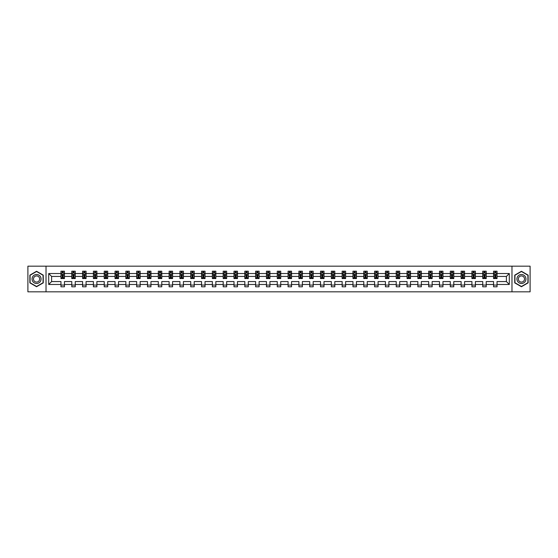 <?xml version="1.0" encoding="UTF-8"?>
<svg xmlns="http://www.w3.org/2000/svg" width="558" height="558" viewBox="0 0 558 558"><rect width="100%" height="100%" fill="white"/><g stroke="black" fill="none" stroke-linecap="round" stroke-linejoin="round"><path stroke-width="0.84" d="M511.972 266.173L27.9 266.173L27.9 291.827L530.1 291.827L530.1 266.173L511.972 266.173L511.972 291.827M497.032 284.475L497.032 281.567L506.392 281.567L509.301 284.475L497.032 284.475L497.032 286.798L493.565 286.798L493.565 284.475L486.213 284.475L486.213 286.798L482.747 286.798L482.747 284.475L475.402 284.475L475.402 286.798L471.935 286.798L471.935 284.475L464.584 284.475L464.584 286.798L461.117 286.798L461.117 284.475L453.773 284.475L453.773 286.798L450.306 286.798L450.306 284.475L442.954 284.475L442.954 286.798L439.488 286.798L439.488 284.475L432.143 284.475L432.143 286.798L428.677 286.798L428.677 284.475L421.325 284.475L421.325 286.798L417.858 286.798L417.858 284.475L410.514 284.475L410.514 286.798L407.047 286.798L407.047 284.475L399.695 284.475L399.695 286.798L396.229 286.798L396.229 284.475L388.884 284.475L388.884 286.798L385.418 286.798L385.418 284.475L378.066 284.475L378.066 286.798L374.599 286.798L374.599 284.475L367.255 284.475L367.255 286.798L363.788 286.798L363.788 284.475L356.436 284.475L356.436 286.798L352.97 286.798L352.97 284.475L345.625 284.475L345.625 286.798L342.159 286.798L342.159 284.475L334.807 284.475L334.807 286.798L331.34 286.798L331.34 284.475L323.996 284.475L323.996 286.798L320.529 286.798L320.529 284.475L313.178 284.475L313.178 286.798L309.711 286.798L309.711 284.475L302.366 284.475L302.366 286.798L298.9 286.798L298.9 284.475L291.548 284.475L291.548 286.798L288.081 286.798L288.081 284.475L280.73 284.475L280.73 286.798L277.27 286.798L277.27 284.475L269.919 284.475L269.919 286.798L266.452 286.798L266.452 284.475L259.1 284.475L259.1 286.798L255.634 286.798L255.634 284.475L248.289 284.475L248.289 286.798L244.822 286.798L244.822 284.475L237.471 284.475L237.471 286.798L234.004 286.798L234.004 284.475L226.66 284.475L226.66 286.798L223.193 286.798L223.193 284.475L215.841 284.475L215.841 286.798L212.375 286.798L212.375 284.475L205.03 284.475L205.03 286.798L201.564 286.798L201.564 284.475L194.212 284.475L194.212 286.798L190.745 286.798L190.745 284.475L183.401 284.475L183.401 286.798L179.934 286.798L179.934 284.475L172.582 284.475L172.582 286.798L169.116 286.798L169.116 284.475L161.771 284.475L161.771 286.798L158.305 286.798L158.305 284.475L150.953 284.475L150.953 286.798L147.486 286.798L147.486 284.475L140.142 284.475L140.142 286.798L136.675 286.798L136.675 284.475L129.323 284.475L129.323 286.798L125.857 286.798L125.857 284.475L118.512 284.475L118.512 286.798L115.046 286.798L115.046 284.475L107.694 284.475L107.694 286.798L104.227 286.798L104.227 284.475L96.883 284.475L96.883 286.798L93.416 286.798L93.416 284.475L86.065 284.475L86.065 286.798L82.598 286.798L82.598 284.475L75.253 284.475L75.253 286.798L71.787 286.798L71.787 284.475L64.435 284.475L64.435 286.798L60.968 286.798L60.968 284.475L48.699 284.475L48.699 273.525L60.968 273.525L60.968 271.202L64.435 271.202L64.435 273.525L71.787 273.525L71.787 271.202L75.253 271.202L75.253 273.525L82.598 273.525L82.598 271.202L86.065 271.202L86.065 273.525L93.416 273.525L93.416 271.202L96.883 271.202L96.883 273.525L104.227 273.525L104.227 271.202L107.694 271.202L107.694 273.525L115.046 273.525L115.046 271.202L118.512 271.202L118.512 273.525L125.857 273.525L125.857 271.202L129.323 271.202L129.323 273.525L136.675 273.525L136.675 271.202L140.142 271.202L140.142 273.525L147.486 273.525L147.486 271.202L150.953 271.202L150.953 273.525L158.305 273.525L158.305 271.202L161.771 271.202L161.771 273.525L169.116 273.525L169.116 271.202L172.582 271.202L172.582 273.525L179.934 273.525L179.934 271.202L183.401 271.202L183.401 273.525L190.745 273.525L190.745 271.202L194.212 271.202L194.212 273.525L201.564 273.525L201.564 271.202L205.03 271.202L205.03 273.525L212.375 273.525L212.375 271.202L215.841 271.202L215.841 273.525L223.193 273.525L223.193 271.202L226.66 271.202L226.66 273.525L234.004 273.525L234.004 271.202L237.471 271.202L237.471 273.525L244.822 273.525L244.822 271.202L248.289 271.202L248.289 273.525L255.634 273.525L255.634 271.202L259.1 271.202L259.1 273.525L266.452 273.525L266.452 271.202L269.919 271.202L269.919 273.525L277.27 273.525L277.27 271.202L280.73 271.202L280.73 273.525L288.081 273.525L288.081 271.202L291.548 271.202L291.548 273.525L298.9 273.525L298.9 271.202L302.366 271.202L302.366 273.525L309.711 273.525L309.711 271.202L313.178 271.202L313.178 273.525L320.529 273.525L320.529 271.202L323.996 271.202L323.996 273.525L331.34 273.525L331.34 271.202L334.807 271.202L334.807 273.525L342.159 273.525L342.159 271.202L345.625 271.202L345.625 273.525L352.97 273.525L352.97 271.202L356.436 271.202L356.436 273.525L363.788 273.525L363.788 271.202L367.255 271.202L367.255 273.525L374.599 273.525L374.599 271.202L378.066 271.202L378.066 273.525L385.418 273.525L385.418 271.202L388.884 271.202L388.884 273.525L396.229 273.525L396.229 271.202L399.695 271.202L399.695 273.525L407.047 273.525L407.047 271.202L410.514 271.202L410.514 273.525L417.858 273.525L417.858 271.202L421.325 271.202L421.325 273.525L428.677 273.525L428.677 271.202L432.143 271.202L432.143 273.525L439.488 273.525L439.488 271.202L442.954 271.202L442.954 273.525L450.306 273.525L450.306 271.202L453.773 271.202L453.773 273.525L461.117 273.525L461.117 271.202L464.584 271.202L464.584 273.525L471.935 273.525L471.935 271.202L475.402 271.202L475.402 273.525L482.747 273.525L482.747 271.202L486.213 271.202L486.213 273.525L493.565 273.525L493.565 271.202L497.032 271.202L497.032 273.525L509.301 273.525L509.301 284.475M46.028 291.827L46.028 266.173M493.565 273.525L493.565 276.433L486.213 276.433L486.213 273.525M486.213 284.475L486.213 281.567L493.565 281.567L493.565 284.475M482.747 273.525L482.747 276.433L475.402 276.433L475.402 273.525M475.402 284.475L475.402 281.567L482.747 281.567L482.747 284.475M471.935 273.525L471.935 276.433L464.584 276.433L464.584 273.525M464.584 284.475L464.584 281.567L471.935 281.567L471.935 284.475M461.117 273.525L461.117 276.433L453.773 276.433L453.773 273.525M453.773 284.475L453.773 281.567L461.117 281.567L461.117 284.475M450.306 273.525L450.306 276.433L442.954 276.433L442.954 273.525M442.954 284.475L442.954 281.567L450.306 281.567L450.306 284.475M439.488 273.525L439.488 276.433L432.143 276.433L432.143 273.525M432.143 284.475L432.143 281.567L439.488 281.567L439.488 284.475M428.677 273.525L428.677 276.433L421.325 276.433L421.325 273.525M421.325 284.475L421.325 281.567L428.677 281.567L428.677 284.475M417.858 273.525L417.858 276.433L410.514 276.433L410.514 273.525M410.514 284.475L410.514 281.567L417.858 281.567L417.858 284.475M407.047 273.525L407.047 276.433L399.695 276.433L399.695 273.525M399.695 284.475L399.695 281.567L407.047 281.567L407.047 284.475M396.229 273.525L396.229 276.433L388.884 276.433L388.884 273.525M388.884 284.475L388.884 281.567L396.229 281.567L396.229 284.475M385.418 273.525L385.418 276.433L378.066 276.433L378.066 273.525M378.066 284.475L378.066 281.567L385.418 281.567L385.418 284.475M374.599 273.525L374.599 276.433L367.255 276.433L367.255 273.525M367.255 284.475L367.255 281.567L374.599 281.567L374.599 284.475M363.788 273.525L363.788 276.433L356.436 276.433L356.436 273.525M356.436 284.475L356.436 281.567L363.788 281.567L363.788 284.475M352.97 273.525L352.97 276.433L345.625 276.433L345.625 273.525M345.625 284.475L345.625 281.567L352.97 281.567L352.97 284.475M342.159 273.525L342.159 276.433L334.807 276.433L334.807 273.525M334.807 284.475L334.807 281.567L342.159 281.567L342.159 284.475M331.34 273.525L331.34 276.433L323.996 276.433L323.996 273.525M323.996 284.475L323.996 281.567L331.34 281.567L331.34 284.475M320.529 273.525L320.529 276.433L313.178 276.433L313.178 273.525M313.178 284.475L313.178 281.567L320.529 281.567L320.529 284.475M309.711 273.525L309.711 276.433L302.366 276.433L302.366 273.525M302.366 284.475L302.366 281.567L309.711 281.567L309.711 284.475M298.9 273.525L298.9 276.433L291.548 276.433L291.548 273.525M291.548 284.475L291.548 281.567L298.9 281.567L298.9 284.475M288.081 273.525L288.081 276.433L280.73 276.433L280.73 273.525M280.73 284.475L280.73 281.567L288.081 281.567L288.081 284.475M277.27 273.525L277.27 276.433L269.919 276.433L269.919 273.525M269.919 284.475L269.919 281.567L277.27 281.567L277.27 284.475M266.452 273.525L266.452 276.433L259.1 276.433L259.1 273.525M259.1 284.475L259.1 281.567L266.452 281.567L266.452 284.475M255.634 273.525L255.634 276.433L248.289 276.433L248.289 273.525M248.289 284.475L248.289 281.567L255.634 281.567L255.634 284.475M244.822 273.525L244.822 276.433L237.471 276.433L237.471 273.525M237.471 284.475L237.471 281.567L244.822 281.567L244.822 284.475M234.004 273.525L234.004 276.433L226.66 276.433L226.66 273.525M226.66 284.475L226.66 281.567L234.004 281.567L234.004 284.475M223.193 273.525L223.193 276.433L215.841 276.433L215.841 273.525M215.841 284.475L215.841 281.567L223.193 281.567L223.193 284.475M212.375 273.525L212.375 276.433L205.03 276.433L205.03 273.525M205.03 284.475L205.03 281.567L212.375 281.567L212.375 284.475M201.564 273.525L201.564 276.433L194.212 276.433L194.212 273.525M194.212 284.475L194.212 281.567L201.564 281.567L201.564 284.475M190.745 273.525L190.745 276.433L183.401 276.433L183.401 273.525M183.401 284.475L183.401 281.567L190.745 281.567L190.745 284.475M179.934 273.525L179.934 276.433L172.582 276.433L172.582 273.525M172.582 284.475L172.582 281.567L179.934 281.567L179.934 284.475M169.116 273.525L169.116 276.433L161.771 276.433L161.771 273.525M161.771 284.475L161.771 281.567L169.116 281.567L169.116 284.475M158.305 273.525L158.305 276.433L150.953 276.433L150.953 273.525M150.953 284.475L150.953 281.567L158.305 281.567L158.305 284.475M147.486 273.525L147.486 276.433L140.142 276.433L140.142 273.525M140.142 284.475L140.142 281.567L147.486 281.567L147.486 284.475M136.675 273.525L136.675 276.433L129.323 276.433L129.323 273.525M129.323 284.475L129.323 281.567L136.675 281.567L136.675 284.475M125.857 273.525L125.857 276.433L118.512 276.433L118.512 273.525M118.512 284.475L118.512 281.567L125.857 281.567L125.857 284.475M115.046 273.525L115.046 276.433L107.694 276.433L107.694 273.525M107.694 284.475L107.694 281.567L115.046 281.567L115.046 284.475M104.227 273.525L104.227 276.433L96.883 276.433L96.883 273.525M96.883 284.475L96.883 281.567L104.227 281.567L104.227 284.475M93.416 273.525L93.416 276.433L86.065 276.433L86.065 273.525M86.065 284.475L86.065 281.567L93.416 281.567L93.416 284.475M82.598 273.525L82.598 276.433L75.253 276.433L75.253 273.525M75.253 284.475L75.253 281.567L82.598 281.567L82.598 284.475M71.787 273.525L71.787 276.433L64.435 276.433L64.435 273.525M64.435 284.475L64.435 281.567L71.787 281.567L71.787 284.475M60.968 273.525L60.968 276.433L51.608 276.433L51.608 281.567L60.968 281.567L60.968 284.475M48.699 273.525L51.608 276.433M506.392 281.567L506.392 276.433L497.032 276.433L497.032 273.525M494.883 272.932L495.713 272.932M484.065 272.932L484.902 272.932M473.254 272.932L474.084 272.932M462.436 272.932L463.273 272.932M451.624 272.932L452.454 272.932M440.806 272.932L441.643 272.932M429.995 272.932L430.825 272.932M419.177 272.932L420.007 272.932M408.365 272.932L409.195 272.932M397.547 272.932L398.377 272.932M386.736 272.932L387.566 272.932M375.918 272.932L376.748 272.932M365.106 272.932L365.936 272.932M354.288 272.932L355.118 272.932M343.477 272.932L344.307 272.932M332.659 272.932L333.489 272.932M321.84 272.932L322.677 272.932M311.029 272.932L311.859 272.932M300.211 272.932L301.048 272.932M289.4 272.932L290.23 272.932M278.582 272.932L279.418 272.932M267.77 272.932L268.6 272.932M256.952 272.932L257.789 272.932M246.141 272.932L246.971 272.932M235.323 272.932L236.16 272.932M224.511 272.932L225.341 272.932M213.693 272.932L214.523 272.932M202.882 272.932L203.712 272.932M192.064 272.932L192.894 272.932M181.252 272.932L182.082 272.932M170.434 272.932L171.264 272.932M159.623 272.932L160.453 272.932M148.805 272.932L149.635 272.932M137.993 272.932L138.823 272.932M127.175 272.932L128.005 272.932M116.357 272.932L117.194 272.932M105.546 272.932L106.376 272.932M94.727 272.932L95.564 272.932M83.916 272.932L84.746 272.932M73.098 272.932L73.935 272.932M62.287 272.932L63.117 272.932M60.968 285.068L64.435 285.068M71.787 285.068L75.253 285.068M82.598 285.068L86.065 285.068M93.416 285.068L96.883 285.068M104.227 285.068L107.694 285.068M115.046 285.068L118.512 285.068M125.857 285.068L129.323 285.068M136.675 285.068L140.142 285.068M147.486 285.068L150.953 285.068M158.305 285.068L161.771 285.068M169.116 285.068L172.582 285.068M179.934 285.068L183.401 285.068M190.745 285.068L194.212 285.068M201.564 285.068L205.03 285.068M212.375 285.068L215.841 285.068M223.193 285.068L226.66 285.068M234.004 285.068L237.471 285.068M244.822 285.068L248.289 285.068M255.634 285.068L259.1 285.068M266.452 285.068L269.919 285.068M277.27 285.068L280.73 285.068M288.081 285.068L291.548 285.068M298.9 285.068L302.366 285.068M309.711 285.068L313.178 285.068M320.529 285.068L323.996 285.068M331.34 285.068L334.807 285.068M342.159 285.068L345.625 285.068M352.97 285.068L356.436 285.068M363.788 285.068L367.255 285.068M374.599 285.068L378.066 285.068M385.418 285.068L388.884 285.068M396.229 285.068L399.695 285.068M407.047 285.068L410.514 285.068M417.858 285.068L421.325 285.068M428.677 285.068L432.143 285.068M439.488 285.068L442.954 285.068M450.306 285.068L453.773 285.068M461.117 285.068L464.584 285.068M471.935 285.068L475.402 285.068M482.747 285.068L486.213 285.068M493.565 285.068L497.032 285.068M51.608 281.567L48.699 284.475M509.301 273.525L506.392 276.433M43.259 275.136L36.563 271.272L29.874 275.136L29.874 282.864L36.563 286.728L43.259 282.864L43.259 275.136M514.741 275.136L514.741 282.864L521.437 286.728L528.126 282.864L528.126 275.136L521.437 271.272L514.741 275.136M63.117 272.102L62.287 272.102M61.617 273.05L60.968 273.05L60.968 271.202L62.287 271.202L62.287 272.967M60.968 277.717L60.968 278.582L62.287 278.582L62.287 277.717L60.968 277.717L60.968 276.433M64.435 276.433L64.435 278.582L63.117 278.582L63.117 274.878L62.287 274.878L62.287 277.717M63.786 273.05L64.435 273.05L64.435 271.202L63.117 271.202L63.117 272.967M64.435 274.355L63.745 272.967L61.659 272.967L60.968 274.355M73.935 272.102L73.098 272.102M72.435 273.05L71.787 273.05L71.787 271.202L73.098 271.202L73.098 272.967M71.787 277.717L71.787 278.582L73.098 278.582L73.098 277.717L71.787 277.717L71.787 276.433M75.253 276.433L75.253 278.582L73.935 278.582L73.935 274.878L73.098 274.878L73.098 277.717M74.598 273.05L75.253 273.05L75.253 271.202L73.935 271.202L73.935 272.967M75.253 274.355L74.556 272.967L72.477 272.967L71.787 274.355M84.746 272.102L83.916 272.102M83.254 273.05L82.598 273.05L82.598 271.202L83.916 271.202L83.916 272.967M82.598 277.717L82.598 278.582L83.916 278.582L83.916 277.717L82.598 277.717L82.598 276.433M86.065 276.433L86.065 278.582L84.746 278.582L84.746 274.878L83.916 274.878L83.916 277.717M85.416 273.05L86.065 273.05L86.065 271.202L84.746 271.202L84.746 272.967M86.065 274.355L85.374 272.967L83.288 272.967L82.598 274.355M32.664 276.747A4.506 4.506 0 0 0 34.31 282.899A4.506 4.506 0 0 0 40.469 281.253A4.506 4.506 0 0 0 38.816 275.101A4.506 4.506 0 0 0 32.664 276.747M33.892 277.459A3.083 3.083 0 0 0 35.021 281.671A3.083 3.083 0 0 0 39.234 280.541A3.083 3.083 0 0 0 38.111 276.329A3.083 3.083 0 0 0 33.892 277.459M43.05 275.254L43.05 282.746L36.563 286.484L30.083 282.746L30.083 275.254L36.563 271.516L43.05 275.254M517.531 276.747A4.506 4.506 0 0 0 519.184 282.899A4.506 4.506 0 0 0 525.336 281.253A4.506 4.506 0 0 0 523.69 275.101A4.506 4.506 0 0 0 517.531 276.747M518.766 277.459A3.083 3.083 0 0 0 519.889 281.671A3.083 3.083 0 0 0 524.108 280.541A3.083 3.083 0 0 0 522.979 276.329A3.083 3.083 0 0 0 518.766 277.459M527.917 275.254L527.917 282.746L521.437 286.484L514.95 282.746L514.95 275.254L521.437 271.516L527.917 275.254M95.564 272.102L94.727 272.102M94.065 273.05L93.416 273.05L93.416 271.202L94.727 271.202L94.727 272.967M93.416 277.717L93.416 278.582L94.727 278.582L94.727 277.717L93.416 277.717L93.416 276.433M96.883 276.433L96.883 278.582L95.564 278.582L95.564 274.878L94.727 274.878L94.727 277.717M96.227 273.05L96.883 273.05L96.883 271.202L95.564 271.202L95.564 272.967M96.883 274.355L96.185 272.967L94.107 272.967L93.416 274.355M106.376 272.102L105.546 272.102M104.883 273.05L104.227 273.05L104.227 271.202L105.546 271.202L105.546 272.967M104.227 277.717L104.227 278.582L105.546 278.582L105.546 277.717L104.227 277.717L104.227 276.433M107.694 276.433L107.694 278.582L106.376 278.582L106.376 274.878L105.546 274.878L105.546 277.717M107.045 273.05L107.694 273.05L107.694 271.202L106.376 271.202L106.376 272.967M107.694 274.355L107.003 272.967L104.925 272.967L104.227 274.355M117.194 272.102L116.357 272.102M115.694 273.05L115.046 273.05L115.046 271.202L116.357 271.202L116.357 272.967M115.046 277.717L115.046 278.582L116.357 278.582L116.357 277.717L115.046 277.717L115.046 276.433M118.512 276.433L118.512 278.582L117.194 278.582L117.194 274.878L116.357 274.878L116.357 277.717M117.857 273.05L118.512 273.05L118.512 271.202L117.194 271.202L117.194 272.967M118.512 274.355L117.815 272.967L115.736 272.967L115.046 274.355M128.005 272.102L127.175 272.102M126.513 273.05L125.857 273.05L125.857 271.202L127.175 271.202L127.175 272.967M125.857 277.717L125.857 278.582L127.175 278.582L127.175 277.717L125.857 277.717L125.857 276.433M129.323 276.433L129.323 278.582L128.005 278.582L128.005 274.878L127.175 274.878L127.175 277.717M128.675 273.05L129.323 273.05L129.323 271.202L128.005 271.202L128.005 272.967M129.323 274.355L128.633 272.967L126.554 272.967L125.857 274.355M138.823 272.102L137.993 272.102M137.324 273.05L136.675 273.05L136.675 271.202L137.993 271.202L137.993 272.967M136.675 277.717L136.675 278.582L137.993 278.582L137.993 277.717L136.675 277.717L136.675 276.433M140.142 276.433L140.142 278.582L138.823 278.582L138.823 274.878L137.993 274.878L137.993 277.717M139.486 273.05L140.142 273.05L140.142 271.202L138.823 271.202L138.823 272.967M140.142 274.355L139.444 272.967L137.366 272.967L136.675 274.355M149.635 272.102L148.805 272.102M148.142 273.05L147.486 273.05L147.486 271.202L148.805 271.202L148.805 272.967M147.486 277.717L147.486 278.582L148.805 278.582L148.805 277.717L147.486 277.717L147.486 276.433M150.953 276.433L150.953 278.582L149.635 278.582L149.635 274.878L148.805 274.878L148.805 277.717M150.304 273.05L150.953 273.05L150.953 271.202L149.635 271.202L149.635 272.967M150.953 274.355L150.262 272.967L148.184 272.967L147.486 274.355M160.453 272.102L159.623 272.102M158.953 273.05L158.305 273.05L158.305 271.202L159.623 271.202L159.623 272.967M158.305 277.717L158.305 278.582L159.623 278.582L159.623 277.717L158.305 277.717L158.305 276.433M161.771 276.433L161.771 278.582L160.453 278.582L160.453 274.878L159.623 274.878L159.623 277.717M161.116 273.05L161.771 273.05L161.771 271.202L160.453 271.202L160.453 272.967M161.771 274.355L161.074 272.967L158.995 272.967L158.305 274.355M171.264 272.102L170.434 272.102M169.772 273.05L169.116 273.05L169.116 271.202L170.434 271.202L170.434 272.967M169.116 277.717L169.116 278.582L170.434 278.582L170.434 277.717L169.116 277.717L169.116 276.433M172.582 276.433L172.582 278.582L171.264 278.582L171.264 274.878L170.434 274.878L170.434 277.717M171.934 273.05L172.582 273.05L172.582 271.202L171.264 271.202L171.264 272.967M172.582 274.355L171.892 272.967L169.813 272.967L169.116 274.355M182.082 272.102L181.252 272.102M180.583 273.05L179.934 273.05L179.934 271.202L181.252 271.202L181.252 272.967M179.934 277.717L179.934 278.582L181.252 278.582L181.252 277.717L179.934 277.717L179.934 276.433M183.401 276.433L183.401 278.582L182.082 278.582L182.082 274.878L181.252 274.878L181.252 277.717M182.745 273.05L183.401 273.05L183.401 271.202L182.082 271.202L182.082 272.967M183.401 274.355L182.703 272.967L180.625 272.967L179.934 274.355M192.894 272.102L192.064 272.102M191.401 273.05L190.745 273.05L190.745 271.202L192.064 271.202L192.064 272.967M190.745 277.717L190.745 278.582L192.064 278.582L192.064 277.717L190.745 277.717L190.745 276.433M194.212 276.433L194.212 278.582L192.894 278.582L192.894 274.878L192.064 274.878L192.064 277.717M193.563 273.05L194.212 273.05L194.212 271.202L192.894 271.202L192.894 272.967M194.212 274.355L193.521 272.967L191.443 272.967L190.745 274.355M203.712 272.102L202.882 272.102M202.212 273.05L201.564 273.05L201.564 271.202L202.882 271.202L202.882 272.967M201.564 277.717L201.564 278.582L202.882 278.582L202.882 277.717L201.564 277.717L201.564 276.433M205.03 276.433L205.03 278.582L203.712 278.582L203.712 274.878L202.882 274.878L202.882 277.717M204.374 273.05L205.03 273.05L205.03 271.202L203.712 271.202L203.712 272.967M205.03 274.355L204.333 272.967L202.254 272.967L201.564 274.355M214.523 272.102L213.693 272.102M213.03 273.05L212.375 273.05L212.375 271.202L213.693 271.202L213.693 272.967M212.375 277.717L212.375 278.582L213.693 278.582L213.693 277.717L212.375 277.717L212.375 276.433M215.841 276.433L215.841 278.582L214.523 278.582L214.523 274.878L213.693 274.878L213.693 277.717M215.193 273.05L215.841 273.05L215.841 271.202L214.523 271.202L214.523 272.967M215.841 274.355L215.151 272.967L213.072 272.967L212.375 274.355M225.341 272.102L224.511 272.102M223.842 273.05L223.193 273.05L223.193 271.202L224.511 271.202L224.511 272.967M223.193 277.717L223.193 278.582L224.511 278.582L224.511 277.717L223.193 277.717L223.193 276.433M226.66 276.433L226.66 278.582L225.341 278.582L225.341 274.878L224.511 274.878L224.511 277.717M226.004 273.05L226.66 273.05L226.66 271.202L225.341 271.202L225.341 272.967M226.66 274.355L225.962 272.967L223.884 272.967L223.193 274.355M236.16 272.102L235.323 272.102M234.66 273.05L234.004 273.05L234.004 271.202L235.323 271.202L235.323 272.967M234.004 277.717L234.004 278.582L235.323 278.582L235.323 277.717L234.004 277.717L234.004 276.433M237.471 276.433L237.471 278.582L236.16 278.582L236.16 274.878L235.323 274.878L235.323 277.717M236.822 273.05L237.471 273.05L237.471 271.202L236.16 271.202L236.16 272.967M237.471 274.355L236.78 272.967L234.702 272.967L234.004 274.355M246.971 272.102L246.141 272.102M245.471 273.05L244.822 273.05L244.822 271.202L246.141 271.202L246.141 272.967M244.822 277.717L244.822 278.582L246.141 278.582L246.141 277.717L244.822 277.717L244.822 276.433M248.289 276.433L248.289 278.582L246.971 278.582L246.971 274.878L246.141 274.878L246.141 277.717M247.633 273.05L248.289 273.05L248.289 271.202L246.971 271.202L246.971 272.967M248.289 274.355L247.599 272.967L245.513 272.967L244.822 274.355M257.789 272.102L256.952 272.102M256.289 273.05L255.634 273.05L255.634 271.202L256.952 271.202L256.952 272.967M255.634 277.717L255.634 278.582L256.952 278.582L256.952 277.717L255.634 277.717L255.634 276.433M259.1 276.433L259.1 278.582L257.789 278.582L257.789 274.878L256.952 274.878L256.952 277.717M258.452 273.05L259.1 273.05L259.1 271.202L257.789 271.202L257.789 272.967M259.1 274.355L258.41 272.967L256.331 272.967L255.634 274.355M268.6 272.102L267.77 272.102M267.101 273.05L266.452 273.05L266.452 271.202L267.77 271.202L267.77 272.967M266.452 277.717L266.452 278.582L267.77 278.582L267.77 277.717L266.452 277.717L266.452 276.433M269.919 276.433L269.919 278.582L268.6 278.582L268.6 274.878L267.77 274.878L267.77 277.717M269.27 273.05L269.919 273.05L269.919 271.202L268.6 271.202L268.6 272.967M269.919 274.355L269.228 272.967L267.142 272.967L266.452 274.355M279.418 272.102L278.582 272.102M277.919 273.05L277.27 273.05L277.27 271.202L278.582 271.202L278.582 272.967M277.27 277.717L277.27 278.582L278.582 278.582L278.582 277.717L277.27 277.717L277.27 276.433M280.73 276.433L280.73 278.582L279.418 278.582L279.418 274.878L278.582 274.878L278.582 277.717M280.081 273.05L280.73 273.05L280.73 271.202L279.418 271.202L279.418 272.967M280.73 274.355L280.039 272.967L277.961 272.967L277.27 274.355M290.23 272.102L289.4 272.102M288.73 273.05L288.081 273.05L288.081 271.202L289.4 271.202L289.4 272.967M288.081 277.717L288.081 278.582L289.4 278.582L289.4 277.717L288.081 277.717L288.081 276.433M291.548 276.433L291.548 278.582L290.23 278.582L290.23 274.878L289.4 274.878L289.4 277.717M290.899 273.05L291.548 273.05L291.548 271.202L290.23 271.202L290.23 272.967M291.548 274.355L290.858 272.967L288.772 272.967L288.081 274.355M301.048 272.102L300.211 272.102M299.548 273.05L298.9 273.05L298.9 271.202L300.211 271.202L300.211 272.967M298.9 277.717L298.9 278.582L300.211 278.582L300.211 277.717L298.9 277.717L298.9 276.433M302.366 276.433L302.366 278.582L301.048 278.582L301.048 274.878L300.211 274.878L300.211 277.717M301.711 273.05L302.366 273.05L302.366 271.202L301.048 271.202L301.048 272.967M302.366 274.355L301.669 272.967L299.59 272.967L298.9 274.355M311.859 272.102L311.029 272.102M310.367 273.05L309.711 273.05L309.711 271.202L311.029 271.202L311.029 272.967M309.711 277.717L309.711 278.582L311.029 278.582L311.029 277.717L309.711 277.717L309.711 276.433M313.178 276.433L313.178 278.582L311.859 278.582L311.859 274.878L311.029 274.878L311.029 277.717M312.529 273.05L313.178 273.05L313.178 271.202L311.859 271.202L311.859 272.967M313.178 274.355L312.487 272.967L310.401 272.967L309.711 274.355M322.677 272.102L321.84 272.102M321.178 273.05L320.529 273.05L320.529 271.202L321.84 271.202L321.84 272.967M320.529 277.717L320.529 278.582L321.84 278.582L321.84 277.717L320.529 277.717L320.529 276.433M323.996 276.433L323.996 278.582L322.677 278.582L322.677 274.878L321.84 274.878L321.84 277.717M323.34 273.05L323.996 273.05L323.996 271.202L322.677 271.202L322.677 272.967M323.996 274.355L323.298 272.967L321.22 272.967L320.529 274.355M333.489 272.102L332.659 272.102M331.996 273.05L331.34 273.05L331.34 271.202L332.659 271.202L332.659 272.967M331.34 277.717L331.34 278.582L332.659 278.582L332.659 277.717L331.34 277.717L331.34 276.433M334.807 276.433L334.807 278.582L333.489 278.582L333.489 274.878L332.659 274.878L332.659 277.717M334.158 273.05L334.807 273.05L334.807 271.202L333.489 271.202L333.489 272.967M334.807 274.355L334.116 272.967L332.038 272.967L331.34 274.355M344.307 272.102L343.477 272.102M342.807 273.05L342.159 273.05L342.159 271.202L343.477 271.202L343.477 272.967M342.159 277.717L342.159 278.582L343.477 278.582L343.477 277.717L342.159 277.717L342.159 276.433M345.625 276.433L345.625 278.582L344.307 278.582L344.307 274.878L343.477 274.878L343.477 277.717M344.97 273.05L345.625 273.05L345.625 271.202L344.307 271.202L344.307 272.967M345.625 274.355L344.928 272.967L342.849 272.967L342.159 274.355M355.118 272.102L354.288 272.102M353.626 273.05L352.97 273.05L352.97 271.202L354.288 271.202L354.288 272.967M352.97 277.717L352.97 278.582L354.288 278.582L354.288 277.717L352.97 277.717L352.97 276.433M356.436 276.433L356.436 278.582L355.118 278.582L355.118 274.878L354.288 274.878L354.288 277.717M355.788 273.05L356.436 273.05L356.436 271.202L355.118 271.202L355.118 272.967M356.436 274.355L355.746 272.967L353.667 272.967L352.97 274.355M365.936 272.102L365.106 272.102M364.437 273.05L363.788 273.05L363.788 271.202L365.106 271.202L365.106 272.967M363.788 277.717L363.788 278.582L365.106 278.582L365.106 277.717L363.788 277.717L363.788 276.433M367.255 276.433L367.255 278.582L365.936 278.582L365.936 274.878L365.106 274.878L365.106 277.717M366.599 273.05L367.255 273.05L367.255 271.202L365.936 271.202L365.936 272.967M367.255 274.355L366.557 272.967L364.479 272.967L363.788 274.355M376.748 272.102L375.918 272.102M375.255 273.05L374.599 273.05L374.599 271.202L375.918 271.202L375.918 272.967M374.599 277.717L374.599 278.582L375.918 278.582L375.918 277.717L374.599 277.717L374.599 276.433M378.066 276.433L378.066 278.582L376.748 278.582L376.748 274.878L375.918 274.878L375.918 277.717M377.417 273.05L378.066 273.05L378.066 271.202L376.748 271.202L376.748 272.967M378.066 274.355L377.375 272.967L375.297 272.967L374.599 274.355M387.566 272.102L386.736 272.102M386.066 273.05L385.418 273.05L385.418 271.202L386.736 271.202L386.736 272.967M385.418 277.717L385.418 278.582L386.736 278.582L386.736 277.717L385.418 277.717L385.418 276.433M388.884 276.433L388.884 278.582L387.566 278.582L387.566 274.878L386.736 274.878L386.736 277.717M388.228 273.05L388.884 273.05L388.884 271.202L387.566 271.202L387.566 272.967M388.884 274.355L388.187 272.967L386.108 272.967L385.418 274.355M398.377 272.102L397.547 272.102M396.884 273.05L396.229 273.05L396.229 271.202L397.547 271.202L397.547 272.967M396.229 277.717L396.229 278.582L397.547 278.582L397.547 277.717L396.229 277.717L396.229 276.433M399.695 276.433L399.695 278.582L398.377 278.582L398.377 274.878L397.547 274.878L397.547 277.717M399.047 273.05L399.695 273.05L399.695 271.202L398.377 271.202L398.377 272.967M399.695 274.355L399.005 272.967L396.926 272.967L396.229 274.355M409.195 272.102L408.365 272.102M407.696 273.05L407.047 273.05L407.047 271.202L408.365 271.202L408.365 272.967M407.047 277.717L407.047 278.582L408.365 278.582L408.365 277.717L407.047 277.717L407.047 276.433M410.514 276.433L410.514 278.582L409.195 278.582L409.195 274.878L408.365 274.878L408.365 277.717M409.858 273.05L410.514 273.05L410.514 271.202L409.195 271.202L409.195 272.967M410.514 274.355L409.816 272.967L407.738 272.967L407.047 274.355M420.007 272.102L419.177 272.102M418.514 273.05L417.858 273.05L417.858 271.202L419.177 271.202L419.177 272.967M417.858 277.717L417.858 278.582L419.177 278.582L419.177 277.717L417.858 277.717L417.858 276.433M421.325 276.433L421.325 278.582L420.007 278.582L420.007 274.878L419.177 274.878L419.177 277.717M420.676 273.05L421.325 273.05L421.325 271.202L420.007 271.202L420.007 272.967M421.325 274.355L420.634 272.967L418.556 272.967L417.858 274.355M430.825 272.102L429.995 272.102M429.325 273.05L428.677 273.05L428.677 271.202L429.995 271.202L429.995 272.967M428.677 277.717L428.677 278.582L429.995 278.582L429.995 277.717L428.677 277.717L428.677 276.433M432.143 276.433L432.143 278.582L430.825 278.582L430.825 274.878L429.995 274.878L429.995 277.717M431.487 273.05L432.143 273.05L432.143 271.202L430.825 271.202L430.825 272.967M432.143 274.355L431.446 272.967L429.367 272.967L428.677 274.355M441.643 272.102L440.806 272.102M440.143 273.05L439.488 273.05L439.488 271.202L440.806 271.202L440.806 272.967M439.488 277.717L439.488 278.582L440.806 278.582L440.806 277.717L439.488 277.717L439.488 276.433M442.954 276.433L442.954 278.582L441.643 278.582L441.643 274.878L440.806 274.878L440.806 277.717M442.306 273.05L442.954 273.05L442.954 271.202L441.643 271.202L441.643 272.967M442.954 274.355L442.264 272.967L440.185 272.967L439.488 274.355M452.454 272.102L451.624 272.102M450.955 273.05L450.306 273.05L450.306 271.202L451.624 271.202L451.624 272.967M450.306 277.717L450.306 278.582L451.624 278.582L451.624 277.717L450.306 277.717L450.306 276.433M453.773 276.433L453.773 278.582L452.454 278.582L452.454 274.878L451.624 274.878L451.624 277.717M453.117 273.05L453.773 273.05L453.773 271.202L452.454 271.202L452.454 272.967M453.773 274.355L453.075 272.967L450.997 272.967L450.306 274.355M463.273 272.102L462.436 272.102M461.773 273.05L461.117 273.05L461.117 271.202L462.436 271.202L462.436 272.967M461.117 277.717L461.117 278.582L462.436 278.582L462.436 277.717L461.117 277.717L461.117 276.433M464.584 276.433L464.584 278.582L463.273 278.582L463.273 274.878L462.436 274.878L462.436 277.717M463.935 273.05L464.584 273.05L464.584 271.202L463.273 271.202L463.273 272.967M464.584 274.355L463.893 272.967L461.815 272.967L461.117 274.355M474.084 272.102L473.254 272.102M472.584 273.05L471.935 273.05L471.935 271.202L473.254 271.202L473.254 272.967M471.935 277.717L471.935 278.582L473.254 278.582L473.254 277.717L471.935 277.717L471.935 276.433M475.402 276.433L475.402 278.582L474.084 278.582L474.084 274.878L473.254 274.878L473.254 277.717M474.746 273.05L475.402 273.05L475.402 271.202L474.084 271.202L474.084 272.967M475.402 274.355L474.712 272.967L472.626 272.967L471.935 274.355M484.902 272.102L484.065 272.102M483.402 273.05L482.747 273.05L482.747 271.202L484.065 271.202L484.065 272.967M482.747 277.717L482.747 278.582L484.065 278.582L484.065 277.717L482.747 277.717L482.747 276.433M486.213 276.433L486.213 278.582L484.902 278.582L484.902 274.878L484.065 274.878L484.065 277.717M485.565 273.05L486.213 273.05L486.213 271.202L484.902 271.202L484.902 272.967M486.213 274.355L485.523 272.967L483.444 272.967L482.747 274.355M495.713 272.102L494.883 272.102M494.214 273.05L493.565 273.05L493.565 271.202L494.883 271.202L494.883 272.967M493.565 277.717L493.565 278.582L494.883 278.582L494.883 277.717L493.565 277.717L493.565 276.433M497.032 276.433L497.032 278.582L495.713 278.582L495.713 274.878L494.883 274.878L494.883 277.717M496.383 273.05L497.032 273.05L497.032 271.202L495.713 271.202L495.713 272.967M497.032 274.355L496.341 272.967L494.255 272.967L493.565 274.355M64.421 274.32L60.989 274.32M64.435 277.717L63.117 277.717M62.287 275.854L60.968 275.854M64.435 275.854L63.117 275.854M63.117 272.541L62.287 272.541M75.232 274.32L71.801 274.32M75.253 277.717L73.935 277.717M73.098 275.854L71.787 275.854M75.253 275.854L73.935 275.854M73.935 272.541L73.098 272.541M86.051 274.32L82.619 274.32M86.065 277.717L84.746 277.717M83.916 275.854L82.598 275.854M86.065 275.854L84.746 275.854M84.746 272.541L83.916 272.541M96.862 274.32L93.43 274.32M96.883 277.717L95.564 277.717M94.727 275.854L93.416 275.854M96.883 275.854L95.564 275.854M95.564 272.541L94.727 272.541M107.68 274.32L104.248 274.32M107.694 277.717L106.376 277.717M105.546 275.854L104.227 275.854M107.694 275.854L106.376 275.854M106.376 272.541L105.546 272.541M118.491 274.32L115.06 274.32M118.512 277.717L117.194 277.717M116.357 275.854L115.046 275.854M118.512 275.854L117.194 275.854M117.194 272.541L116.357 272.541M129.31 274.32L125.878 274.32M129.323 277.717L128.005 277.717M127.175 275.854L125.857 275.854M129.323 275.854L128.005 275.854M128.005 272.541L127.175 272.541M140.121 274.32L136.689 274.32M140.142 277.717L138.823 277.717M137.993 275.854L136.675 275.854M140.142 275.854L138.823 275.854M138.823 272.541L137.993 272.541M150.939 274.32L147.507 274.32M150.953 277.717L149.635 277.717M148.805 275.854L147.486 275.854M150.953 275.854L149.635 275.854M149.635 272.541L148.805 272.541M161.75 274.32L158.319 274.32M161.771 277.717L160.453 277.717M159.623 275.854L158.305 275.854M161.771 275.854L160.453 275.854M160.453 272.541L159.623 272.541M172.568 274.32L169.137 274.32M172.582 277.717L171.264 277.717M170.434 275.854L169.116 275.854M172.582 275.854L171.264 275.854M171.264 272.541L170.434 272.541M183.38 274.32L179.948 274.32M183.401 277.717L182.082 277.717M181.252 275.854L179.934 275.854M183.401 275.854L182.082 275.854M182.082 272.541L181.252 272.541M194.198 274.32L190.766 274.32M194.212 277.717L192.894 277.717M192.064 275.854L190.745 275.854M194.212 275.854L192.894 275.854M192.894 272.541L192.064 272.541M205.009 274.32L201.578 274.32M205.03 277.717L203.712 277.717M202.882 275.854L201.564 275.854M205.03 275.854L203.712 275.854M203.712 272.541L202.882 272.541M215.827 274.32L212.396 274.32M215.841 277.717L214.523 277.717M213.693 275.854L212.375 275.854M215.841 275.854L214.523 275.854M214.523 272.541L213.693 272.541M226.639 274.32L223.207 274.32M226.66 277.717L225.341 277.717M224.511 275.854L223.193 275.854M226.66 275.854L225.341 275.854M225.341 272.541L224.511 272.541M237.457 274.32L234.025 274.32M237.471 277.717L236.16 277.717M235.323 275.854L234.004 275.854M237.471 275.854L236.16 275.854M236.16 272.541L235.323 272.541M248.268 274.32L244.836 274.32M248.289 277.717L246.971 277.717M246.141 275.854L244.822 275.854M248.289 275.854L246.971 275.854M246.971 272.541L246.141 272.541M259.086 274.32L255.655 274.32M259.1 277.717L257.789 277.717M256.952 275.854L255.634 275.854M259.1 275.854L257.789 275.854M257.789 272.541L256.952 272.541M269.898 274.32L266.466 274.32M269.919 277.717L268.6 277.717M267.77 275.854L266.452 275.854M269.919 275.854L268.6 275.854M268.6 272.541L267.77 272.541M280.716 274.32L277.284 274.32M280.73 277.717L279.418 277.717M278.582 275.854L277.27 275.854M280.73 275.854L279.418 275.854M279.418 272.541L278.582 272.541M291.534 274.32L288.102 274.32M291.548 277.717L290.23 277.717M289.4 275.854L288.081 275.854M291.548 275.854L290.23 275.854M290.23 272.541L289.4 272.541M302.345 274.32L298.914 274.32M302.366 277.717L301.048 277.717M300.211 275.854L298.9 275.854M302.366 275.854L301.048 275.854M301.048 272.541L300.211 272.541M313.164 274.32L309.732 274.32M313.178 277.717L311.859 277.717M311.029 275.854L309.711 275.854M313.178 275.854L311.859 275.854M311.859 272.541L311.029 272.541M323.975 274.32L320.543 274.32M323.996 277.717L322.677 277.717M321.84 275.854L320.529 275.854M323.996 275.854L322.677 275.854M322.677 272.541L321.84 272.541M334.793 274.32L331.361 274.32M334.807 277.717L333.489 277.717M332.659 275.854L331.34 275.854M334.807 275.854L333.489 275.854M333.489 272.541L332.659 272.541M345.604 274.32L342.173 274.32M345.625 277.717L344.307 277.717M343.477 275.854L342.159 275.854M345.625 275.854L344.307 275.854M344.307 272.541L343.477 272.541M356.423 274.32L352.991 274.32M356.436 277.717L355.118 277.717M354.288 275.854L352.97 275.854M356.436 275.854L355.118 275.854M355.118 272.541L354.288 272.541M367.234 274.32L363.802 274.32M367.255 277.717L365.936 277.717M365.106 275.854L363.788 275.854M367.255 275.854L365.936 275.854M365.936 272.541L365.106 272.541M378.052 274.32L374.62 274.32M378.066 277.717L376.748 277.717M375.918 275.854L374.599 275.854M378.066 275.854L376.748 275.854M376.748 272.541L375.918 272.541M388.863 274.32L385.432 274.32M388.884 277.717L387.566 277.717M386.736 275.854L385.418 275.854M388.884 275.854L387.566 275.854M387.566 272.541L386.736 272.541M399.681 274.32L396.25 274.32M399.695 277.717L398.377 277.717M397.547 275.854L396.229 275.854M399.695 275.854L398.377 275.854M398.377 272.541L397.547 272.541M410.493 274.32L407.061 274.32M410.514 277.717L409.195 277.717M408.365 275.854L407.047 275.854M410.514 275.854L409.195 275.854M409.195 272.541L408.365 272.541M421.311 274.32L417.879 274.32M421.325 277.717L420.007 277.717M419.177 275.854L417.858 275.854M421.325 275.854L420.007 275.854M420.007 272.541L419.177 272.541M432.122 274.32L428.69 274.32M432.143 277.717L430.825 277.717M429.995 275.854L428.677 275.854M432.143 275.854L430.825 275.854M430.825 272.541L429.995 272.541M442.94 274.32L439.509 274.32M442.954 277.717L441.643 277.717M440.806 275.854L439.488 275.854M442.954 275.854L441.643 275.854M441.643 272.541L440.806 272.541M453.752 274.32L450.32 274.32M453.773 277.717L452.454 277.717M451.624 275.854L450.306 275.854M453.773 275.854L452.454 275.854M452.454 272.541L451.624 272.541M464.57 274.32L461.138 274.32M464.584 277.717L463.273 277.717M462.436 275.854L461.117 275.854M464.584 275.854L463.273 275.854M463.273 272.541L462.436 272.541M475.381 274.32L471.949 274.32M475.402 277.717L474.084 277.717M473.254 275.854L471.935 275.854M475.402 275.854L474.084 275.854M474.084 272.541L473.254 272.541M486.199 274.32L482.768 274.32M486.213 277.717L484.902 277.717M484.065 275.854L482.747 275.854M486.213 275.854L484.902 275.854M484.902 272.541L484.065 272.541M497.011 274.32L493.579 274.32M497.032 277.717L495.713 277.717M494.883 275.854L493.565 275.854M497.032 275.854L495.713 275.854M495.713 272.541L494.883 272.541"/></g></svg>
